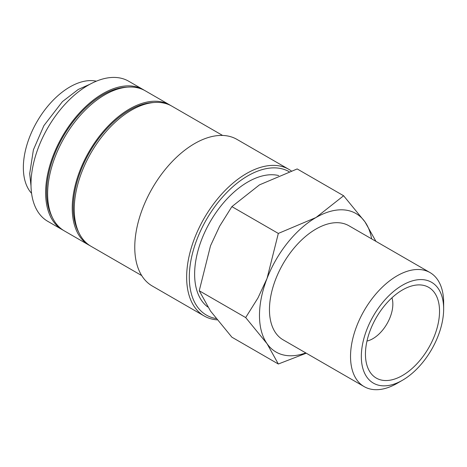 <?xml version="1.0" encoding="UTF-8"?>
<svg xmlns="http://www.w3.org/2000/svg" width="467" height="467" viewBox="0 0 467 467"><rect width="100%" height="100%" fill="white"/><g stroke="black" fill="none" stroke-linecap="round" stroke-linejoin="round"><path stroke-width="0.7" d="M144.268 90.254A80.896 46.706 120 0 0 143.287 89.652L128.653 81.205A80.896 46.706 120 0 0 66.314 102.88A80.896 46.706 120 0 0 30.997 184.29A80.896 46.706 120 0 0 47.757 221.323L62.385 229.776A80.896 46.706 120 0 0 63.395 230.33M143.287 89.652A80.896 46.706 120 0 0 80.943 111.327A80.896 46.706 120 0 0 45.632 192.737A80.896 46.706 120 0 0 62.385 229.776M291.239 170.893A84.661 48.877 120 0 0 288.839 169.346A84.661 48.877 120 0 0 223.6 192.025A84.661 48.877 120 0 0 186.648 277.223A84.661 48.877 120 0 0 204.178 315.984A84.661 48.877 120 0 0 217.114 319.854M289.067 171.646A82.782 47.792 120 0 0 225.333 194.033A82.782 47.792 120 0 0 189.304 277.223A82.782 47.792 120 0 0 216.081 318.541M288.839 169.346L236.956 139.388A84.661 48.877 120 0 0 171.716 162.072A84.661 48.877 120 0 0 134.765 247.271A84.661 48.877 120 0 0 152.3 286.026L204.178 315.984M222.596 135.442L171.885 106.167A80.896 46.706 120 0 0 109.547 127.841A80.896 46.706 120 0 0 74.235 209.251A80.896 46.706 120 0 0 90.989 246.284L141.699 275.565M153.76 102.524A79.489 45.894 120 0 0 73.237 207.523A79.489 45.894 120 0 0 78.771 232.408M170.875 105.612A80.896 46.706 120 0 0 169.889 105.017L145.278 90.808A80.896 46.706 120 0 0 82.939 112.477A80.896 46.706 120 0 0 47.628 193.893A80.896 46.706 120 0 0 64.382 230.926L88.993 245.134A80.896 46.706 120 0 0 90.003 245.689M169.889 105.017A80.896 46.706 120 0 0 107.55 126.685A80.896 46.706 120 0 0 72.239 208.101A80.896 46.706 120 0 0 88.993 245.134M127.152 87.16A79.489 45.894 120 0 0 46.63 192.165A79.489 45.894 120 0 0 52.164 217.05M305.774 352.912A79.956 46.163 -60 0 1 267.054 343.706A79.956 46.163 -60 0 1 259.483 315.435A79.956 46.163 -60 0 1 267.054 278.42A79.956 46.163 -60 0 1 316.019 217.505L278.326 233.436L267.054 278.42L257.953 297.969L245.683 317.572L267.054 343.706L278.326 364.009L231.889 337.197L210.518 311.063L199.246 290.76L210.518 245.776L219.618 226.226L231.889 206.63L259.483 184.868L297.175 168.937L343.613 195.749L316.019 217.505A79.956 46.163 -60 0 1 364.984 221.883L343.613 195.749M430.014 272.57A65.847 38.02 120 0 0 379.268 290.217A65.847 38.02 120 0 0 350.53 356.479A65.847 38.02 120 0 0 364.167 386.623L283.095 339.818A65.847 38.02 -60 0 1 269.459 309.674A65.847 38.02 -60 0 1 298.203 243.406A65.847 38.02 -60 0 1 348.942 225.765L430.014 272.57A65.847 38.02 120 0 1 443.65 302.715L443.65 308.95A58.212 33.606 120 0 0 402.49 285.185A58.212 33.606 120 0 0 361.33 356.479A58.212 33.606 120 0 0 402.49 380.243A58.212 33.606 120 0 0 443.65 308.95M207.757 306.982A75.251 43.449 -60 0 1 194.628 274.152A75.251 43.449 -60 0 1 223.459 202.888A75.251 43.449 -60 0 1 278.711 175.563M391.947 297.794A28.218 16.292 -60 0 1 392.84 304.105A28.218 16.292 -60 0 1 366.974 341.05M365.445 354.103A52.392 30.244 -60 0 1 415.706 285.127A52.392 30.244 -60 0 1 439.535 311.331A52.392 30.244 -60 0 1 409.209 370.903A52.392 30.244 -60 0 1 367.885 367.961A52.392 30.244 -60 0 1 365.445 354.103M31.581 193.356A65.847 38.02 -60 0 1 23.35 167.583A65.847 38.02 -60 0 1 48.264 105.6A65.847 38.02 -60 0 1 96.348 81.182M364.167 386.623A65.847 38.02 120 0 0 397.09 383.36L402.49 380.243M278.326 364.009L306.27 353.198M375.923 241.346L364.984 221.883A79.956 46.163 -60 0 1 371.621 238.859M278.326 233.436L231.889 206.63M245.683 317.572L199.246 290.76M89.757 84.334L78.228 89.471L62.432 101.613L43.904 125.611L33.402 149.819L29.701 173.607L31.02 186.076"/></g></svg>
